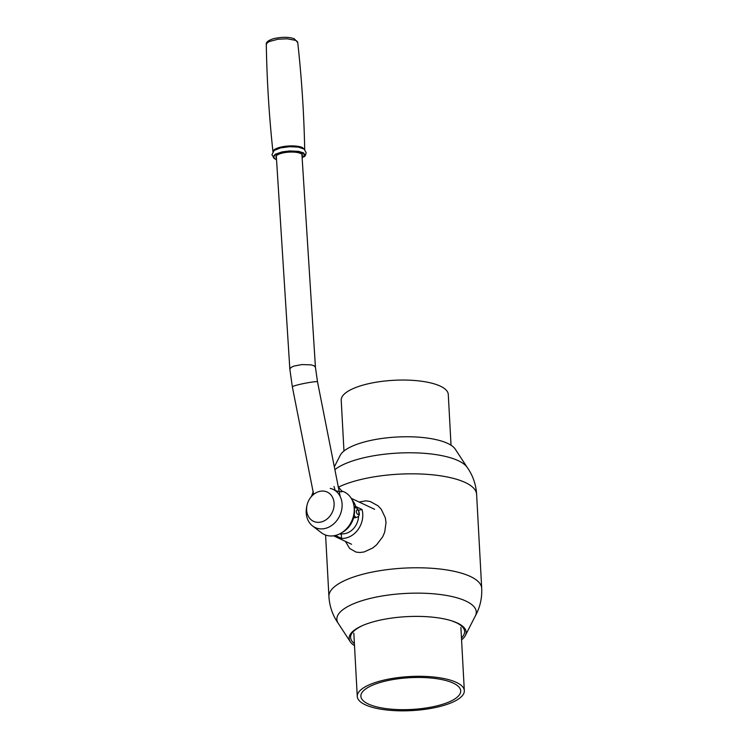 <?xml version="1.0" encoding="UTF-8"?>
<svg xmlns="http://www.w3.org/2000/svg" width="748" height="748" viewBox="0 0 748 748"><rect width="100%" height="100%" fill="white"/><g stroke="black" fill="none" stroke-linecap="round" stroke-linejoin="round"><path stroke-width="1.12" d="M461.572 639.867A58.587 18.635 176.9 0 0 465.35 635.52L475.335 615.931A69.798 22.206 176.9 0 0 445.499 595.286A69.798 22.206 176.9 0 0 370.073 598.456A69.798 22.206 176.9 0 0 338.246 623.365L350.288 641.756A58.587 18.635 176.9 0 0 354.505 645.664M465.35 635.52A58.587 18.635 176.9 0 0 452.428 621.074A58.587 18.635 176.9 0 0 377.001 620.849A58.587 18.635 176.9 0 0 361.574 625.992A58.587 18.635 176.9 0 0 350.288 641.756M467.182 467.36L455.252 449.137A58.587 18.635 176.9 0 0 367.268 441.226A58.587 18.635 176.9 0 0 340.19 455.373L334.328 466.864M338.479 487.126A76.502 24.338 176.9 0 1 423.256 474.12A76.502 24.338 176.9 0 1 476.616 494.335C475.999 484.33 472.801 475.279 467.051 467.173A69.798 22.206 176.9 0 0 405.5 452.811A69.798 22.206 176.9 0 0 334.88 469.641M335.328 535.475L341.537 538.401L341.331 534.53L339.826 533.82M341.537 538.401A20.72 16.914 -64.8 0 0 361.995 509.472L358.544 510.314M352.13 499.973A20.72 16.914 115.2 0 1 355.693 506.508L361.995 509.472M355.693 506.508L354.113 506.901M382.761 680.39A53.613 17.054 176.9 0 0 357.264 696.472A53.613 17.054 176.9 0 0 411.718 710.6A53.613 17.054 176.9 0 0 464.321 690.675A53.613 17.054 176.9 0 0 436.523 677.342A53.613 17.054 176.9 0 0 382.761 680.39M384.65 681.278A49.994 15.904 176.9 0 0 360.873 696.276A49.994 15.904 176.9 0 0 411.652 709.45A49.994 15.904 176.9 0 0 460.712 690.871A49.994 15.904 176.9 0 0 434.784 678.436A49.994 15.904 176.9 0 0 384.65 681.278M451.035 445.228L448.276 394.42A53.613 17.054 176.9 0 0 420.479 381.097A53.613 17.054 176.9 0 0 366.716 384.135A53.613 17.054 176.9 0 0 341.219 400.217L343.968 451.025M313.627 494.419L292.346 386.838L289.841 369.166L291.019 367.446L293.955 366.081L301.893 364.566L311.149 364.865L314.16 365.809L315.441 367.268L301.911 154.322M306.633 510.052A16.147 13.174 115.2 0 1 307.063 505.106A16.147 13.174 115.2 0 1 310.663 497.457A16.147 13.174 115.2 0 1 332.159 496.635A16.147 13.174 115.2 0 1 324.454 520.73A16.147 13.174 115.2 0 1 306.633 510.052M330.233 488.397A21.084 17.204 115.2 0 1 339.723 515.793A21.084 17.204 115.2 0 1 312.571 525.956A21.084 17.204 115.2 0 1 306.213 512.857A21.084 17.204 115.2 0 1 306.774 506.405L307.063 505.106M310.663 497.457L311.467 496.41A21.084 17.204 115.2 0 1 313.552 494.045M341.817 491.053A23.497 19.177 115.2 0 1 353.982 506.05A23.497 19.177 115.2 0 1 354.215 508.322A23.497 19.177 115.2 0 1 341.312 532.997A23.497 19.177 115.2 0 1 321.322 532.698L312.571 525.956M353.982 506.05L354.3 508.135A20.72 16.914 115.2 0 1 354.505 510.145A20.72 16.914 115.2 0 1 343.117 531.912L341.312 532.997M358.554 516.064A16.204 13.221 115.2 0 1 340.218 533.614M355.459 517.644L353.711 517.494M276.433 157.959A13.249 4.03 176.4 0 1 275.947 156.987A13.249 4.03 176.4 0 1 285.456 152.489A13.249 4.03 176.4 0 1 300.444 153.387A13.249 4.03 -3.6 0 1 302.398 155.304A13.249 4.03 -3.6 0 1 302.042 156.332M341.387 490.94C343.042 492.212 340.985 492.1 335.197 490.595L334.01 486.49M311.477 496.401L313.281 491.558M345.426 541.374L349.634 548.443L356.001 552.08L359.91 552.51L364.164 551.949L372.738 547.975L376.637 544.787L382.752 536.727L384.706 532.137L386.024 522.478L385.304 517.747L381.265 509.285L378.114 505.872L370.213 501.506L365.8 500.833L359.152 502.03M354.402 643.729C347.418 637.773 349.989 631.78 362.135 625.739M451.783 620.868L456.224 622.635C465.284 627.133 467.033 632.228 461.469 637.932M476.616 494.335L481.703 588.283A76.502 24.338 176.9 0 0 403.995 568.125A76.502 24.338 176.9 0 0 328.924 596.558C329.55 606.563 332.738 615.613 338.489 623.72M292.346 386.838A12.828 1.038 -11.2 0 1 301.584 383.986A12.828 1.038 -11.2 0 1 315.843 381.676A12.828 1.038 -11.2 0 1 317.517 381.854L315.432 367.24M354.636 517.84L356.759 517.326A4.815 2.328 -103.7 0 1 354.178 515.372M356.403 511.548A2.412 1.159 76.3 0 0 358.395 514.409A2.412 1.159 76.3 0 0 358.189 510.463A2.412 1.159 76.3 0 0 356.403 511.548M302.136 157.847L304.417 155.444L303.931 154.116L302.173 152.957A15.278 4.647 176.4 0 0 281.192 152.639A15.278 4.647 176.4 0 0 276.171 159.324L276.526 159.474M302.145 158.015L305.175 155.135L303.576 152.901L298.574 151.367L289.775 150.946L282.155 151.872L275.32 154.2L273.132 156.603L273.646 157.996L275.488 159.212M304.679 149.581L302.37 147.506A15.904 4.834 176.4 0 0 284.736 146.374A15.904 4.834 176.4 0 0 272.964 151.601M304.127 156.753C305.165 156.21 305.829 154.827 306.11 152.601L304.109 149.086L298.415 147.122L289.513 146.692L280.406 147.945L274.151 150.451L271.926 154.771L274.413 158.641L276.536 159.642M272.964 151.891C269.13 116.211 266.905 80.429 266.297 44.553L267.158 42.907L269.299 41.533L278.05 39.205L287.176 38.793L295.432 40.336A15.755 4.787 -3.6 0 1 297.741 42.552C301.678 78.222 304.006 113.995 304.707 149.881M481.703 588.283C482.17 598.297 479.973 607.638 475.13 616.324M325.595 535.035L328.924 596.558M333.589 535.811L351.569 544.264M351.223 498.308L374.608 509.304M353.832 633.21L357.264 696.472M460.899 627.413L464.321 690.675M289.841 369.138L276.302 155.949M340.209 496.569L317.517 381.854M356.759 517.326C358.741 516.597 359.582 515.204 359.283 513.147C358.339 508.949 356.731 507.219 354.468 507.957M266.297 44.553C265.783 42.309 268.298 40.327 273.824 38.597C282.426 36.82 289.27 36.895 294.329 38.812L297.741 42.552M338.059 486.63L341.986 491.249"/></g></svg>
